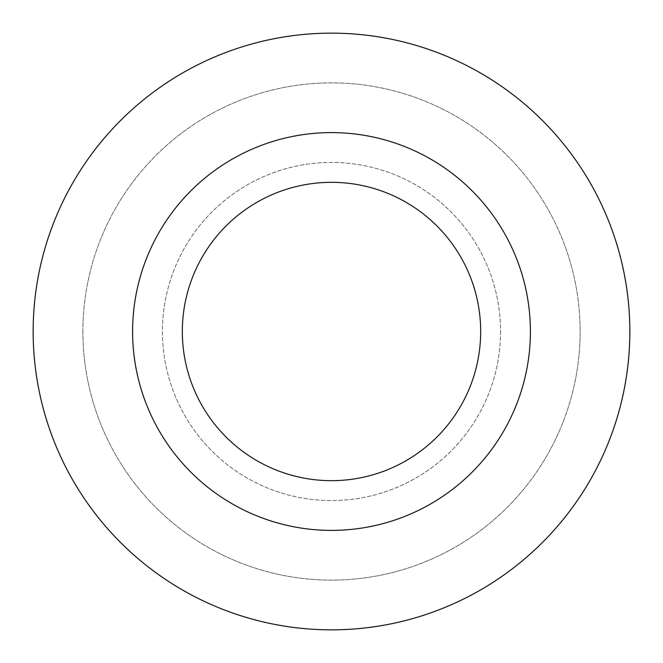 <?xml version="1.0" encoding="UTF-8"?>
<svg xmlns="http://www.w3.org/2000/svg" width="663" height="663" viewBox="0 0 663 663"><rect width="100%" height="100%" fill="white"/><g stroke="black" fill="none" stroke-linecap="round" stroke-linejoin="round"><path stroke-width="0.5" stroke-dasharray="3.31 2.49" d="M480.675 331.5A149.175 149.175 0 0 1 331.5 480.675A149.175 149.175 0 0 1 182.325 331.5A149.175 149.175 0 0 1 331.5 182.325A149.175 149.175 0 0 1 480.675 331.5M132.6 331.5A198.9 198.9 0 0 0 331.5 530.4A198.9 198.9 0 0 0 530.4 331.5A198.9 198.9 0 0 1 331.5 530.4A198.9 198.9 0 0 1 132.6 331.5A198.9 198.9 0 0 1 331.5 132.6A198.9 198.9 0 0 1 530.4 331.5A198.9 198.9 0 0 1 331.5 530.4A198.9 198.9 0 0 1 132.6 331.5A198.9 198.9 0 0 1 331.5 132.6A198.9 198.9 0 0 1 530.4 331.5A198.9 198.9 0 0 1 331.5 530.4A198.9 198.9 0 0 1 132.6 331.5A198.9 198.9 0 0 1 331.5 132.6A198.9 198.9 0 0 1 530.4 331.5A198.9 198.9 0 0 1 331.5 530.4A198.9 198.9 0 0 1 132.6 331.5A198.9 198.9 0 0 1 331.5 132.6A198.9 198.9 0 0 1 530.4 331.5A198.9 198.9 0 0 0 331.5 132.6A198.9 198.9 0 0 0 132.6 331.5M82.875 331.5A248.625 248.625 0 0 0 331.5 580.125A248.625 248.625 0 0 0 580.125 331.5A248.625 248.625 0 0 1 331.5 580.125A248.625 248.625 0 0 1 82.875 331.5A248.625 248.625 0 0 1 331.5 82.875A248.625 248.625 0 0 1 580.125 331.5A248.625 248.625 0 0 0 331.5 82.875A248.625 248.625 0 0 0 82.875 331.5M500.565 331.5A169.065 169.065 0 0 1 331.5 500.565A169.065 169.065 0 0 1 162.435 331.5A169.065 169.065 0 0 1 331.5 162.435A169.065 169.065 0 0 1 500.565 331.5A169.065 169.065 0 0 1 331.5 500.565A169.065 169.065 0 0 1 162.435 331.5A169.065 169.065 0 0 1 331.5 162.435A169.065 169.065 0 0 1 500.565 331.5M629.85 331.5A298.35 298.35 0 0 1 331.5 629.85A298.35 298.35 0 0 1 33.15 331.5A298.35 298.35 0 0 1 331.5 33.15A298.35 298.35 0 0 1 629.85 331.5"/><path stroke-width="0.99" d="M182.325 331.5A149.175 149.175 0 0 0 331.5 480.675A149.175 149.175 0 0 0 480.675 331.5A149.175 149.175 0 0 0 331.5 182.325A149.175 149.175 0 0 0 182.325 331.5M530.4 331.5A198.9 198.9 0 0 1 331.5 530.4A198.9 198.9 0 0 1 132.6 331.5A198.9 198.9 0 0 1 331.5 132.6A198.9 198.9 0 0 1 530.4 331.5M629.85 331.5A298.35 298.35 0 0 1 331.5 629.85A298.35 298.35 0 0 1 33.15 331.5A298.35 298.35 0 0 1 331.5 33.15A298.35 298.35 0 0 1 629.85 331.5"/></g></svg>

